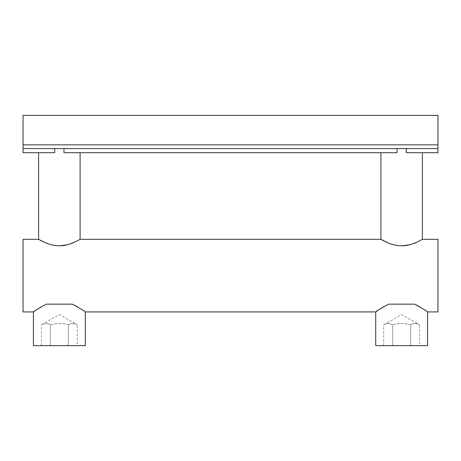 <?xml version="1.0" encoding="UTF-8"?>
<svg xmlns="http://www.w3.org/2000/svg" width="461" height="461" viewBox="0 0 461 461"><rect width="100%" height="100%" fill="white"/><g stroke="black" fill="none" stroke-linecap="round" stroke-linejoin="round"><path stroke-width="0.35" stroke-dasharray="2.31 1.73" d="M72.319 304.145L46.388 304.145L72.319 304.145L46.388 304.145L41.352 306.761M36.984 309.469L35.48 310.483M85.285 311.924L83.136 310.42M81.649 309.423L77.546 306.87M414.612 304.145L388.681 304.145L414.612 304.145L388.681 304.145L383.644 306.761M379.276 309.469L377.772 310.483M427.578 311.924L425.428 310.42M423.941 309.423L419.838 306.87M437.95 239.317L437.95 311.924M23.05 311.924L23.05 239.317M63.964 148.557L63.964 152.706L397.036 152.706L380.901 152.706L397.036 152.706L397.036 148.557L406.256 148.557L54.744 148.557L54.744 152.706L23.05 152.706L23.05 148.557L397.036 148.557M54.744 148.557L437.95 148.557L437.95 152.706L406.256 152.706L422.391 152.706L406.256 152.706L406.256 148.557L437.95 148.557L406.256 148.557M383.679 345.635L383.679 324.89C386.681 323.063 389.678 323.063 392.663 324.89L392.663 345.635L392.663 324.89C398.667 323.063 404.654 323.063 410.63 324.89L410.63 345.635L383.679 345.635L410.63 345.635L410.63 324.89C413.632 323.063 416.623 323.063 419.614 324.89L401.646 314.517L383.679 324.89C386.67 323.063 389.66 323.063 392.663 324.89C398.638 323.063 404.625 323.063 410.63 324.89C413.615 323.063 416.611 323.063 419.614 324.89L419.614 345.635L410.63 345.635L419.614 345.635M41.386 345.635L41.386 324.89C44.389 323.063 47.385 323.063 50.37 324.89L50.37 345.635L50.37 324.89C56.375 323.063 62.362 323.063 68.337 324.89L68.337 345.635L41.386 345.635L68.337 345.635L68.337 324.89C71.34 323.063 74.33 323.063 77.321 324.89L59.354 314.517L41.386 324.89C44.377 323.063 47.368 323.063 50.37 324.89C56.346 323.063 62.333 323.063 68.337 324.89C71.322 323.063 74.319 323.063 77.321 324.89L77.321 345.635L68.337 345.635L77.321 345.635M386.963 242.405L393.619 244.768M397.543 245.546L401.871 245.828M409.714 244.756L418.853 241.218L422.391 239.317M44.671 242.405L51.327 244.768M55.251 245.546L59.578 245.828M67.421 244.756L76.561 241.218L80.099 239.317M427.578 345.635L375.715 345.635M85.285 345.635L33.422 345.635M23.05 148.557L23.05 115.365L437.95 115.365L437.95 148.557M23.05 144.858L437.95 144.858"/><path stroke-width="0.69" d="M41.352 306.761L36.984 309.469M35.48 310.483L33.422 311.924C33.958 311.158 38.28 308.565 46.388 304.145L72.319 304.145C80.41 308.553 84.732 311.146 85.285 311.924L85.285 345.635L33.422 345.635L33.422 311.924L23.05 311.924L23.05 239.317L38.609 239.317L44.671 242.405M83.136 310.42L81.649 309.423M77.546 306.87L72.832 304.381M383.644 306.761L379.276 309.469M377.772 310.483L375.715 311.924C376.251 311.158 380.573 308.565 388.681 304.145L414.612 304.145C422.702 308.553 427.024 311.146 427.578 311.924L427.578 345.635L375.715 345.635L375.715 311.924L85.285 311.924M425.428 310.42L423.941 309.423M419.838 306.87L414.612 304.145M427.578 311.924L437.95 311.924L437.95 239.317L422.391 239.317C422.432 239.052 412.97 245.759 401.669 245.828C390.294 245.765 380.844 239.04 380.901 239.317L386.963 242.405M380.901 152.706L380.901 239.317L80.099 239.317C80.139 239.052 70.677 245.759 59.377 245.828C48.002 245.765 38.551 239.04 38.609 239.317L38.609 152.706M422.391 152.706L422.391 239.317M406.256 148.557L406.256 152.706L437.95 152.706L437.95 148.557L23.05 148.557L23.05 152.706L54.744 152.706L54.744 148.557M63.964 148.557L63.964 152.706L397.036 152.706L397.036 148.557M80.099 152.706L80.099 239.317M437.95 148.557L437.95 115.365L23.05 115.365L23.05 148.557M393.619 244.768L397.543 245.546M401.871 245.828L409.714 244.756M51.327 244.768L55.251 245.546M59.578 245.828L67.421 244.756M437.95 144.858L23.05 144.858"/></g></svg>
